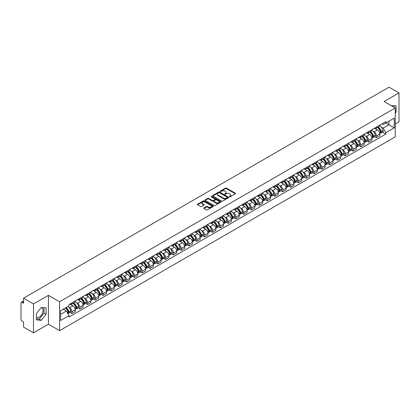 <?xml version="1.0" encoding="UTF-8"?>
<svg xmlns="http://www.w3.org/2000/svg" width="420" height="420" viewBox="0 0 420 420"><rect width="100%" height="100%" fill="white"/><g stroke="black" fill="none" stroke-linecap="round" stroke-linejoin="round"><path stroke-width="0.63" d="M229.435 196.786A0.488 0.278 0 0 0 230.123 196.786L235.342 193.772A0.693 0.399 0 0 0 235.547 193.489A0.693 0.399 0 0 0 235.342 193.205L226.501 188.102A0.693 0.399 0 0 0 225.519 188.102L220.295 191.116A0.488 0.278 0 0 0 220.983 191.51L221.66 191.121A2.226 1.286 0 0 1 224.805 191.121L225.54 191.546A2.226 1.286 0 0 1 226.191 192.454A2.226 1.286 0 0 1 225.54 193.363L224.868 193.751A0.488 0.278 0 0 0 225.556 194.15L226.228 193.762A2.226 1.286 0 0 1 229.373 193.762L230.113 194.187A2.226 1.286 0 0 1 230.764 195.09A2.226 1.286 0 0 1 230.113 195.998L229.435 196.392A0.488 0.278 0 0 0 229.435 196.786L229.435 196.392M391.146 105.609A5.523 3.187 -60 0 1 391.902 105.856A5.523 3.187 -60 0 1 392.49 106.386M41.113 307.655A5.523 3.187 -60 0 1 41.932 307.907A5.523 3.187 -60 0 1 42.777 312.333A5.523 3.187 -60 0 1 39.17 317.195A5.523 3.187 -60 0 1 36.44 317.489M203.947 207.9A0.693 0.399 0 0 0 203.747 208.184A0.693 0.399 0 0 0 203.947 208.467L206.43 209.9A0.693 0.399 0 0 0 207.412 209.9L213.208 206.551A0.693 0.399 0 0 0 213.413 206.267A0.693 0.399 0 0 0 213.208 205.984L204.367 200.881A0.693 0.399 0 0 0 203.385 200.881L197.584 204.225A0.693 0.399 0 0 0 197.384 204.509A0.693 0.399 0 0 0 197.584 204.792L200.582 206.525A0.693 0.399 0 0 0 201.563 206.525L204.047 205.091A0.693 0.399 0 0 0 204.251 204.808A0.693 0.399 0 0 0 204.047 204.524L202.561 203.668A1.859 1.071 0 0 1 202.015 202.907A1.859 1.071 0 0 1 203.165 201.915A1.859 1.071 0 0 1 205.191 202.146L211.013 205.511A1.859 1.071 0 0 1 211.554 206.267A1.859 1.071 0 0 1 210.41 207.26A1.859 1.071 0 0 1 208.383 207.029L207.412 206.467A0.693 0.399 0 0 0 206.43 206.467L203.947 207.9L203.947 208.467M59.593 301.765L48.431 295.323L33.511 303.933L23.552 298.179L389.041 87.171L399 92.92L384.085 101.53L395.246 107.977L59.593 301.765L59.593 330.661L395.246 136.873L395.246 107.977M221.708 201.08A0.693 0.399 0 0 0 222.689 201.08L228.491 197.731A0.693 0.399 0 0 0 228.69 197.447A0.693 0.399 0 0 0 228.491 197.164L219.644 192.055A0.693 0.399 0 0 0 218.663 192.055L212.867 195.405A0.693 0.399 0 0 0 212.662 195.689A0.693 0.399 0 0 0 212.867 195.972L221.708 201.08M211.365 196.891A0.488 0.278 0 0 1 211.859 196.959L220.841 202.146L215.05 205.49A0.693 0.399 0 0 1 214.069 205.49L205.228 200.382L207.706 198.959L207.706 198.382L205.228 199.815A0.693 0.399 0 0 0 205.023 200.099A0.693 0.399 0 0 0 205.228 200.382L205.228 199.815M207.706 198.959A0.693 0.399 0 0 1 208.688 198.959L208.688 198.382A0.693 0.399 0 0 0 207.706 198.382M208.688 198.382L212.273 200.456A0.693 0.399 0 0 0 213.26 200.456L214.904 199.505A0.693 0.399 0 0 0 215.108 199.222A0.693 0.399 0 0 0 214.904 198.938L211.171 196.781A0.488 0.278 0 0 1 211.859 196.382L220.847 201.574A0.693 0.399 0 0 1 221.051 201.857A0.693 0.399 0 0 1 220.847 202.141L220.847 201.574M33.511 303.933L33.511 332.829L23.552 327.08L23.552 321.967L22.003 321.069A1.418 0.819 -120 0 1 21 319.337L21 302.978A1.418 0.819 -120 0 1 21.294 302.332L23.552 301.024M395.246 123.984L399 121.821L399 92.92M33.511 332.829L48.431 324.219L59.593 330.661M23.552 298.179L23.552 303.298L22.003 302.4A1.418 0.819 -120 0 0 21.294 302.332M376.478 127.05A3.255 1.88 60 0 1 375.8 128.51L379.108 126.604A3.255 1.88 -120 0 0 379.78 125.139M373.343 131.45L374.173 131.933A3.255 1.88 60 0 1 376.478 135.922L379.78 134.012A3.255 1.88 -120 0 0 377.475 130.027L375.113 128.662M379.78 134.012L379.78 135.776L376.478 137.681L374.687 136.647M375.8 128.51A3.255 1.88 60 0 1 374.199 128.363M376.478 135.922L376.478 137.681M368.666 131.555A3.255 1.88 60 0 1 367.994 133.019L371.296 131.114A3.255 1.88 -120 0 0 371.973 129.649M366.875 141.157L368.666 142.191L371.973 140.285L371.973 138.521A3.255 1.88 -120 0 0 369.668 134.531L367.306 133.166M367.994 133.019A3.255 1.88 60 0 1 366.392 132.872M365.531 135.959L366.366 136.442A3.255 1.88 60 0 1 368.666 140.427L368.666 142.191M360.859 136.064A3.255 1.88 60 0 1 360.187 137.529L363.489 135.618A3.255 1.88 -120 0 0 364.161 134.159M359.069 145.666L360.859 146.701L364.161 144.79L364.161 143.031A3.255 1.88 -120 0 0 361.862 139.041L359.494 137.676M360.187 137.529A3.255 1.88 60 0 1 358.58 137.382M357.725 140.469L358.559 140.947A3.255 1.88 60 0 1 360.859 144.937L360.859 146.701M353.052 140.574A3.255 1.88 60 0 1 352.375 142.034L355.682 140.128A3.255 1.88 -120 0 0 356.354 138.668M351.262 150.171L353.052 151.205L356.354 149.299L356.354 147.535A3.255 1.88 -120 0 0 354.055 143.551L351.687 142.186M352.375 142.034A3.255 1.88 60 0 1 350.774 141.887M349.918 144.974L350.747 145.457A3.255 1.88 60 0 1 353.052 149.447L353.052 151.205M345.245 145.078A3.255 1.88 60 0 1 344.568 146.543L347.87 144.638A3.255 1.88 -120 0 0 348.548 143.173M343.45 154.681L345.245 155.715L348.548 153.809L348.548 152.045A3.255 1.88 -120 0 0 346.243 148.055L343.88 146.69M344.568 146.543A3.255 1.88 60 0 1 342.967 146.396M342.106 149.483L342.941 149.966A3.255 1.88 60 0 1 345.245 153.951L345.245 155.715M337.433 149.588A3.255 1.88 60 0 1 336.761 151.053L340.064 149.142A3.255 1.88 -120 0 0 340.741 147.683M335.643 159.191L337.433 160.225L340.741 158.314L340.741 156.555A3.255 1.88 -120 0 0 338.436 152.565L336.074 151.2M336.761 151.053A3.255 1.88 60 0 1 335.16 150.906M334.299 153.993L335.134 154.471A3.255 1.88 60 0 1 337.433 158.461L337.433 160.225M329.627 154.098A3.255 1.88 60 0 1 328.955 155.558L332.257 153.652A3.255 1.88 -120 0 0 332.929 152.192M327.836 163.695L329.627 164.729L332.929 162.823L332.929 161.059A3.255 1.88 -120 0 0 330.629 157.075L328.262 155.71M328.955 155.558A3.255 1.88 60 0 1 327.348 155.41M326.492 158.498L327.322 158.981A3.255 1.88 60 0 1 329.627 162.971L329.627 164.729M321.82 158.608A3.255 1.88 60 0 1 321.143 160.067L324.45 158.161A3.255 1.88 -120 0 0 325.122 156.697M320.024 168.205L321.82 169.239L325.122 167.333L325.122 165.569A3.255 1.88 -120 0 0 322.817 161.579L320.455 160.214M321.143 160.067A3.255 1.88 60 0 1 319.541 159.92M318.685 163.007L319.515 163.49A3.255 1.88 60 0 1 321.82 167.475L321.82 169.239M314.008 163.112A3.255 1.88 60 0 1 313.336 164.577L316.638 162.666A3.255 1.88 -120 0 0 317.315 161.207M312.218 172.715L314.008 173.749L317.315 171.843L317.315 170.079A3.255 1.88 -120 0 0 315.01 166.089L312.648 164.724M313.336 164.577A3.255 1.88 60 0 1 311.735 164.43M310.873 167.517L311.708 167.995A3.255 1.88 60 0 1 314.008 171.985L314.008 173.749M306.201 167.622A3.255 1.88 60 0 1 305.529 169.082L308.831 167.176A3.255 1.88 -120 0 0 309.503 165.716M304.411 177.219L306.201 178.253L309.503 176.347L309.503 174.584A3.255 1.88 -120 0 0 307.204 170.599L304.836 169.234M305.529 169.082A3.255 1.88 60 0 1 303.923 168.934M303.067 172.027L303.901 172.505A3.255 1.88 60 0 1 306.201 176.495L306.201 178.253M298.394 172.132A3.255 1.88 60 0 1 297.717 173.591L301.024 171.685A3.255 1.88 -120 0 0 301.697 170.221M296.604 181.729L298.394 182.763L301.697 180.857L301.697 179.093A3.255 1.88 -120 0 0 299.397 175.109L297.029 173.738M297.717 173.591A3.255 1.88 60 0 1 296.116 173.444M295.26 176.531L296.09 177.014A3.255 1.88 60 0 1 298.394 180.999L298.394 182.763M290.588 176.636A3.255 1.88 60 0 1 289.91 178.101L293.213 176.19A3.255 1.88 -120 0 0 293.89 174.731M288.792 186.239L290.588 187.273L293.89 185.367L293.89 183.603A3.255 1.88 -120 0 0 291.585 179.613L289.223 178.248M289.91 178.101A3.255 1.88 60 0 1 288.309 177.954M287.448 181.041L288.283 181.519A3.255 1.88 60 0 1 290.588 185.509L290.588 187.273M282.776 181.146A3.255 1.88 60 0 1 282.104 182.606L285.406 180.7A3.255 1.88 -120 0 0 286.078 179.24M280.985 190.748L282.776 191.783L286.083 189.872L286.083 188.108A3.255 1.88 -120 0 0 283.778 184.123L281.416 182.758M282.104 182.606A3.255 1.88 60 0 1 280.502 182.459M279.641 185.551L280.476 186.029A3.255 1.88 60 0 1 282.776 190.019L282.776 191.783M274.969 185.656A3.255 1.88 60 0 1 274.297 187.115L277.599 185.209A3.255 1.88 -120 0 0 278.271 183.745M273.179 195.253L274.969 196.287L278.271 194.381L278.271 192.617A3.255 1.88 -120 0 0 275.971 188.633L273.604 187.268M274.297 187.115A3.255 1.88 60 0 1 272.69 186.968M271.834 190.055L272.664 190.538A3.255 1.88 60 0 1 274.969 194.523L274.969 196.287M267.162 190.16A3.255 1.88 60 0 1 266.485 191.625L269.787 189.714A3.255 1.88 -120 0 0 270.464 188.255M265.366 199.763L267.162 200.797L270.464 198.891L270.464 197.127A3.255 1.88 -120 0 0 268.159 193.137L265.797 191.772M266.485 191.625A3.255 1.88 60 0 1 264.884 191.478M264.022 194.565L264.857 195.048A3.255 1.88 60 0 1 267.162 199.033L267.162 200.797M259.35 194.67A3.255 1.88 60 0 1 258.678 196.13L261.98 194.224A3.255 1.88 -120 0 0 262.658 192.764M257.56 204.272L259.35 205.306L262.658 203.396L262.658 201.637A3.255 1.88 -120 0 0 260.353 197.647L257.99 196.282M258.678 196.13A3.255 1.88 60 0 1 257.077 195.983M256.216 199.075L257.05 199.553A3.255 1.88 60 0 1 259.35 203.542L259.35 205.306M251.543 199.18A3.255 1.88 60 0 1 250.871 200.639L254.173 198.734A3.255 1.88 -120 0 0 254.846 197.269M249.753 208.777L251.543 209.811L254.846 207.905L254.846 206.141A3.255 1.88 -120 0 0 252.546 202.157L250.178 200.791M250.871 200.639A3.255 1.88 60 0 1 249.265 200.492M248.409 203.579L249.244 204.062A3.255 1.88 60 0 1 251.543 208.047L251.543 209.811M243.737 203.684A3.255 1.88 60 0 1 243.059 205.149L246.367 203.238A3.255 1.88 -120 0 0 247.039 201.779M241.946 213.287L243.737 214.321L247.039 212.415L247.039 210.651A3.255 1.88 -120 0 0 244.739 206.661L242.372 205.296M243.059 205.149A3.255 1.88 60 0 1 241.458 205.002M240.602 208.089L241.432 208.572A3.255 1.88 60 0 1 243.737 212.557L243.737 214.321M235.93 208.194A3.255 1.88 60 0 1 235.253 209.654L238.555 207.748A3.255 1.88 -120 0 0 239.232 206.288M234.134 217.796L235.93 218.831L239.232 216.919L239.232 215.161A3.255 1.88 -120 0 0 236.927 211.171L234.565 209.806M235.253 209.654A3.255 1.88 60 0 1 233.651 209.507M232.79 212.599L233.625 213.077A3.255 1.88 60 0 1 235.93 217.066L235.93 218.831M228.118 212.704A3.255 1.88 60 0 1 227.446 214.163L230.748 212.258A3.255 1.88 -120 0 0 231.42 210.793M226.328 222.301L228.118 223.335L231.425 221.429L231.425 219.665A3.255 1.88 -120 0 0 229.121 215.68L226.758 214.316M227.446 214.163A3.255 1.88 60 0 1 225.839 214.016M224.984 217.103L225.818 217.586A3.255 1.88 60 0 1 228.118 221.576L228.118 223.335M220.311 217.208A3.255 1.88 60 0 1 219.639 218.673L222.941 216.762A3.255 1.88 -120 0 0 223.613 215.303M218.521 226.81L220.311 227.845L223.613 225.939L223.613 224.175A3.255 1.88 -120 0 0 221.314 220.185L218.946 218.82M219.639 218.673A3.255 1.88 60 0 1 218.033 218.526M217.177 221.613L218.006 222.096A3.255 1.88 60 0 1 220.311 226.081L220.311 227.845M212.504 221.718A3.255 1.88 60 0 1 211.827 223.178L215.129 221.272A3.255 1.88 -120 0 0 215.806 219.812M210.709 231.32L212.504 232.355L215.806 230.444L215.806 228.685A3.255 1.88 -120 0 0 213.502 224.695L211.139 223.33M211.827 223.178A3.255 1.88 60 0 1 210.226 223.031M209.365 226.123L210.2 226.601A3.255 1.88 60 0 1 212.504 230.591L212.504 232.355M204.692 226.228A3.255 1.88 60 0 1 204.02 227.687L207.322 225.782A3.255 1.88 -120 0 0 208 224.317M202.902 235.825L204.692 236.859L208 234.953L208 233.189A3.255 1.88 -120 0 0 205.695 229.204L203.333 227.84M204.02 227.687A3.255 1.88 60 0 1 202.419 227.54M201.558 230.627L202.393 231.11A3.255 1.88 60 0 1 204.692 235.1L204.692 236.859M196.886 230.732A3.255 1.88 60 0 1 196.214 232.197L199.516 230.286A3.255 1.88 -120 0 0 200.188 228.827M195.095 240.334L196.886 241.369L200.188 239.463L200.188 237.699A3.255 1.88 -120 0 0 197.888 233.709L195.521 232.344M196.214 232.197A3.255 1.88 60 0 1 194.607 232.05M193.751 235.137L194.586 235.62A3.255 1.88 60 0 1 196.886 239.605L196.886 241.369M189.079 235.242A3.255 1.88 60 0 1 188.402 236.702L191.709 234.796A3.255 1.88 -120 0 0 192.381 233.336M187.288 244.844L189.079 245.879L192.381 243.968L192.381 242.209A3.255 1.88 -120 0 0 190.082 238.219L187.714 236.854M188.402 236.702A3.255 1.88 60 0 1 186.8 236.554M185.945 239.647L186.774 240.125A3.255 1.88 60 0 1 189.079 244.115L189.079 245.879M181.272 239.752A3.255 1.88 60 0 1 180.595 241.211L183.897 239.305A3.255 1.88 -120 0 0 184.574 237.841M179.477 249.349L181.272 250.383L184.574 248.477L184.574 246.713A3.255 1.88 -120 0 0 182.27 242.728L179.907 241.364M180.595 241.211A3.255 1.88 60 0 1 178.994 241.064M178.133 244.151L178.967 244.634A3.255 1.88 60 0 1 181.272 248.624L181.272 250.383M173.46 244.256A3.255 1.88 60 0 1 172.788 245.721L176.09 243.815A3.255 1.88 -120 0 0 176.762 242.351M171.67 253.859L173.46 254.893L176.762 252.987L176.762 251.223A3.255 1.88 -120 0 0 174.463 247.233L172.1 245.868M172.788 245.721A3.255 1.88 60 0 1 171.181 245.574M170.326 248.661L171.16 249.144A3.255 1.88 60 0 1 173.46 253.129L173.46 254.893M165.653 248.766A3.255 1.88 60 0 1 164.981 250.226L168.284 248.32A3.255 1.88 -120 0 0 168.956 246.86M163.863 258.368L165.653 259.403L168.956 257.491L168.956 255.733A3.255 1.88 -120 0 0 166.656 251.743L164.288 250.378M164.981 250.226A3.255 1.88 60 0 1 163.375 250.084M162.519 253.171L163.349 253.649A3.255 1.88 60 0 1 165.653 257.639L165.653 259.403M157.847 253.276A3.255 1.88 60 0 1 157.169 254.735L160.472 252.829A3.255 1.88 -120 0 0 161.149 251.365M156.051 262.873L157.847 263.907L161.149 262.001L161.149 260.237A3.255 1.88 -120 0 0 158.844 256.252L156.482 254.888M157.169 254.735A3.255 1.88 60 0 1 155.568 254.588M154.707 257.675L155.542 258.158A3.255 1.88 60 0 1 157.847 262.148L157.847 263.907M150.034 257.78A3.255 1.88 60 0 1 149.363 259.245L152.665 257.339A3.255 1.88 -120 0 0 153.342 255.875M148.244 267.382L150.034 268.417L153.342 266.511L153.342 264.747A3.255 1.88 -120 0 0 151.037 260.757L148.675 259.392M149.363 259.245A3.255 1.88 60 0 1 147.761 259.098M146.9 262.185L147.735 262.668A3.255 1.88 60 0 1 150.034 266.653L150.034 268.417M142.228 262.29A3.255 1.88 60 0 1 141.556 263.755L144.858 261.844A3.255 1.88 -120 0 0 145.53 260.384M140.438 271.892L142.228 272.927L145.53 271.016L145.53 269.257A3.255 1.88 -120 0 0 143.231 265.267L140.863 263.902M141.556 263.755A3.255 1.88 60 0 1 139.949 263.608M139.094 266.695L139.928 267.173A3.255 1.88 60 0 1 142.228 271.163L142.228 272.927M134.421 266.8A3.255 1.88 60 0 1 133.744 268.259L137.051 266.353A3.255 1.88 -120 0 0 137.723 264.894M132.631 276.397L134.421 277.431L137.723 275.525L137.723 273.761A3.255 1.88 -120 0 0 135.418 269.776L133.056 268.411M133.744 268.259A3.255 1.88 60 0 1 132.143 268.112M131.287 271.199L132.116 271.682A3.255 1.88 60 0 1 134.421 275.672L134.421 277.431M126.609 271.304A3.255 1.88 60 0 1 125.937 272.769L129.239 270.863A3.255 1.88 -120 0 0 129.917 269.399M124.819 280.906L126.614 281.941L129.917 280.035L129.917 278.271A3.255 1.88 -120 0 0 127.612 274.281L125.249 272.916M125.937 272.769A3.255 1.88 60 0 1 124.336 272.622M123.475 275.709L124.309 276.192A3.255 1.88 60 0 1 126.614 280.177L126.614 281.941M118.802 275.814A3.255 1.88 60 0 1 118.13 277.279L121.433 275.368A3.255 1.88 -120 0 0 122.105 273.908M117.012 285.416L118.802 286.451L122.105 284.54L122.105 282.781A3.255 1.88 -120 0 0 119.805 278.791L117.442 277.426M118.13 277.279A3.255 1.88 60 0 1 116.524 277.132M115.668 280.219L116.503 280.697A3.255 1.88 60 0 1 118.802 284.687L118.802 286.451M110.995 280.324A3.255 1.88 60 0 1 110.318 281.783L113.626 279.877A3.255 1.88 -120 0 0 114.298 278.418M109.205 289.921L110.995 290.955L114.298 289.049L114.298 287.285A3.255 1.88 -120 0 0 111.998 283.3L109.63 281.935M110.318 281.783A3.255 1.88 60 0 1 108.717 281.636M107.861 284.723L108.691 285.206A3.255 1.88 60 0 1 110.995 289.196L110.995 290.955M103.189 284.834A3.255 1.88 60 0 1 102.511 286.293L105.814 284.387A3.255 1.88 -120 0 0 106.491 282.923M101.393 294.431L103.189 295.465L106.491 293.559L106.491 291.795A3.255 1.88 -120 0 0 104.186 287.805L101.824 286.44M102.511 286.293A3.255 1.88 60 0 1 100.91 286.146M100.049 289.233L100.884 289.716A3.255 1.88 60 0 1 103.189 293.701L103.189 295.465M95.377 289.338A3.255 1.88 60 0 1 94.705 290.803L98.007 288.892A3.255 1.88 -120 0 0 98.684 287.432M93.587 298.94L95.377 299.975L98.684 298.069L98.684 296.305A3.255 1.88 -120 0 0 96.38 292.315L94.017 290.95M94.705 290.803A3.255 1.88 60 0 1 93.104 290.656M92.242 293.743L93.077 294.221A3.255 1.88 60 0 1 95.377 298.211L95.377 299.975M87.57 293.848A3.255 1.88 60 0 1 86.898 295.307L90.2 293.401A3.255 1.88 -120 0 0 90.872 291.942M85.78 303.445L87.57 304.479L90.872 302.573L90.872 300.809A3.255 1.88 -120 0 0 88.573 296.825L86.205 295.459M86.898 295.307A3.255 1.88 60 0 1 85.292 295.16M84.436 298.252L85.27 298.73A3.255 1.88 60 0 1 87.57 302.72L87.57 304.479M79.763 298.358A3.255 1.88 60 0 1 79.086 299.817L82.394 297.911A3.255 1.88 -120 0 0 83.066 296.447M77.973 307.955L79.763 308.989L83.066 307.083L83.066 305.319A3.255 1.88 -120 0 0 80.761 301.329L78.398 299.964M79.086 299.817A3.255 1.88 60 0 1 77.485 299.67M76.629 302.757L77.459 303.24A3.255 1.88 60 0 1 79.763 307.225L79.763 308.989M71.951 302.862A3.255 1.88 60 0 1 71.279 304.327L74.582 302.416A3.255 1.88 -120 0 0 75.259 300.956M70.161 312.464L71.957 313.498L75.259 311.593L75.259 309.829A3.255 1.88 -120 0 0 72.954 305.839L70.592 304.474M71.279 304.327A3.255 1.88 60 0 1 69.678 304.18M68.817 307.267L69.652 307.744A3.255 1.88 60 0 1 71.957 311.735L71.957 313.498M382.006 123.858L383.182 124.535L394.244 118.146L388.941 121.212L388.941 124.793L383.182 128.116L381.15 126.945M60.59 314.365L66.35 311.042L69.001 315.635L60.59 320.492L60.59 310.779L69.001 305.928L69.001 304.568L385.838 121.642L385.838 123.002L394.244 127.859L385.838 132.715L383.182 128.116M394.244 118.146L394.244 127.859M69.001 315.635L69.001 316.995L385.838 134.069L385.838 132.715M395.246 113.305L396.07 112.282L396.07 105.84L391.099 105.583M48.431 295.323L48.431 324.219M36.44 319.909L41.27 320.344L46.1 314.333L46.1 307.892L41.27 307.461L36.44 313.472L36.44 319.909M66.35 311.042L63.247 309.251M382.494 132.143L385.838 134.069M393.971 107.242L393.971 105.651M395.246 111.804L396.07 112.282M36.44 318.885L39.17 319.127L44 313.12L44 307.708M39.17 319.127L41.27 320.344M44 313.12L46.1 314.333M229.63 196.854L230.113 196.576A2.226 1.286 0 0 0 230.764 195.673L230.764 195.09M226.191 192.454L226.191 193.032A2.226 1.286 0 0 1 225.54 193.94L225.062 194.219M235.342 193.205L235.342 193.772L226.501 188.68A0.693 0.399 0 0 0 225.519 188.68L220.49 191.578M228.491 197.164L228.491 197.731L219.644 192.633A0.693 0.399 0 0 0 218.663 192.633L212.877 195.977M227.262 197.647A0.488 0.278 0 0 0 227.262 197.248L219.497 192.764A0.488 0.278 0 0 0 218.809 192.764L218.096 193.179A2.226 1.286 0 0 0 217.445 194.087A2.226 1.286 0 0 0 218.096 194.996L223.403 198.056A2.226 1.286 0 0 0 226.548 198.056L227.262 197.647L227.262 198.224A0.488 0.278 0 0 0 227.404 198.025L227.404 197.447M217.445 194.087L217.445 194.665A2.226 1.286 0 0 0 218.096 195.573L218.096 194.996M227.262 198.224L226.548 198.634A2.226 1.286 0 0 1 223.403 198.634L218.096 195.573M208.688 198.959L212.273 201.033A0.693 0.399 0 0 0 213.26 201.033L214.904 200.083A0.693 0.399 0 0 0 215.108 199.799L215.108 199.222M215.996 202.603A1.859 1.071 0 0 0 218.022 202.834A1.859 1.071 0 0 0 219.172 201.841A1.859 1.071 0 0 0 218.626 201.085L216.573 199.899A0.693 0.399 0 0 0 215.591 199.899L213.948 200.849A0.693 0.399 0 0 0 213.743 201.133A0.693 0.399 0 0 0 213.948 201.416L215.996 202.603L215.996 203.18A1.859 1.071 0 0 0 218.022 203.411A1.859 1.071 0 0 0 219.172 202.419L219.172 201.841M213.743 201.133L213.743 201.71A0.693 0.399 0 0 0 213.948 201.994L213.948 201.416M215.996 203.18L213.948 201.994M211.554 206.267L211.554 206.845A1.859 1.071 0 0 1 210.41 207.837A1.859 1.071 0 0 1 208.383 207.606L207.412 207.044A0.693 0.399 0 0 0 206.43 207.044L203.957 208.472M202.015 202.907L202.015 203.485A1.859 1.071 0 0 0 202.561 204.246L202.561 203.668M204.047 204.524L204.047 205.091L202.561 204.246M213.208 205.984L213.208 206.551L204.367 201.458A0.693 0.399 0 0 0 203.385 201.458L197.594 204.797L197.584 204.225M377.706 127.412A4.457 2.573 60 0 1 377.727 127.423A4.457 2.573 60 0 1 380.662 131.429L380.688 131.518A0.866 0.499 60 0 1 380.552 132.2A0.866 0.499 60 0 1 380.531 132.211M377.512 127.523A5.381 3.108 60 0 1 380.468 131.964L380.494 132.053A1.785 1.034 60 0 1 380.21 133.46L379.764 133.718M380.515 133.061A1.785 1.034 -120 0 0 381.014 132.998A1.785 1.034 -120 0 0 381.292 131.591L381.266 131.502A5.381 3.108 -120 0 0 378.31 127.061M379.712 125.711A5.381 3.108 60 0 1 383.093 130.447L383.119 130.536A1.785 1.034 60 0 1 382.841 131.943L381.014 132.998M375.674 128.573A5.381 3.108 60 0 1 376.798 129.633M379.412 129.644L380.1 130.037M369.899 131.922A4.457 2.573 60 0 1 369.92 131.933A4.457 2.573 60 0 1 372.855 135.933L372.881 136.028A0.866 0.499 60 0 1 372.745 136.71A0.866 0.499 60 0 1 372.724 136.721M369.7 132.032A5.381 3.108 60 0 1 372.656 136.469L372.687 136.563A1.785 1.034 60 0 1 372.404 137.965L371.957 138.222M372.708 137.571A1.785 1.034 -120 0 0 373.202 137.503A1.785 1.034 -120 0 0 373.485 136.101L373.459 136.007A5.381 3.108 -120 0 0 370.503 131.57M371.905 130.221A5.381 3.108 60 0 1 375.286 134.957L375.312 135.046A1.785 1.034 60 0 1 375.029 136.447L373.202 137.503M367.868 133.082A5.381 3.108 60 0 1 368.991 134.143M371.606 134.148L372.293 134.547M362.087 136.427A4.457 2.573 60 0 1 362.114 136.442A4.457 2.573 60 0 1 365.043 140.443L365.069 140.537A0.866 0.499 60 0 1 364.933 141.215A0.866 0.499 60 0 1 364.917 141.225M361.893 136.542A5.381 3.108 60 0 1 364.849 140.978L364.875 141.073A1.785 1.034 60 0 1 364.592 142.475L364.151 142.732M364.901 142.081A1.785 1.034 -120 0 0 365.395 142.013A1.785 1.034 -120 0 0 365.678 140.611L365.652 140.516A5.381 3.108 -120 0 0 362.696 136.08M364.098 134.731A5.381 3.108 60 0 1 367.479 139.461L367.505 139.555A1.785 1.034 60 0 1 367.222 140.957L365.395 142.013M360.061 137.587A5.381 3.108 60 0 1 361.184 138.647M363.799 138.658L364.481 139.052M354.281 140.936A4.457 2.573 60 0 1 354.302 140.947A4.457 2.573 60 0 1 357.236 144.953L357.262 145.042A0.866 0.499 60 0 1 357.126 145.724A0.866 0.499 60 0 1 357.105 145.735M354.086 141.047A5.381 3.108 60 0 1 357.042 145.488L357.068 145.577A1.785 1.034 60 0 1 356.785 146.984L356.344 147.242M357.089 146.585A1.785 1.034 -120 0 0 357.588 146.522A1.785 1.034 -120 0 0 357.866 145.115L357.84 145.026A5.381 3.108 -120 0 0 354.884 140.584M356.286 139.235A5.381 3.108 60 0 1 359.667 143.971L359.693 144.06A1.785 1.034 60 0 1 359.415 145.467L357.588 146.522M352.249 142.097A5.381 3.108 60 0 1 353.372 143.157M355.987 143.167L356.675 143.561M346.474 145.446A4.457 2.573 60 0 1 346.495 145.457A4.457 2.573 60 0 1 349.43 149.457L349.456 149.552A0.866 0.499 60 0 1 349.319 150.234A0.866 0.499 60 0 1 349.298 150.245M346.28 145.556A5.381 3.108 60 0 1 349.235 149.998L349.262 150.087A1.785 1.034 60 0 1 348.978 151.489L348.532 151.746M349.282 151.095A1.785 1.034 -120 0 0 349.776 151.027A1.785 1.034 -120 0 0 350.06 149.625L350.033 149.53A5.381 3.108 -120 0 0 347.078 145.094M348.479 143.745A5.381 3.108 60 0 1 351.86 148.481L351.887 148.57A1.785 1.034 60 0 1 351.603 149.972L349.776 151.027M344.442 146.606A5.381 3.108 60 0 1 345.566 147.667M348.18 147.672L348.868 148.071M338.662 149.951A4.457 2.573 60 0 1 338.688 149.966A4.457 2.573 60 0 1 341.623 153.967L341.649 154.061A0.866 0.499 60 0 1 341.507 154.739A0.866 0.499 60 0 1 341.492 154.749M338.468 150.066A5.381 3.108 60 0 1 341.423 154.502L341.45 154.597A1.785 1.034 60 0 1 341.171 155.999L340.725 156.256M341.476 155.605A1.785 1.034 -120 0 0 341.969 155.536A1.785 1.034 -120 0 0 342.253 154.135L342.227 154.04A5.381 3.108 -120 0 0 339.271 149.604M340.673 148.255A5.381 3.108 60 0 1 344.054 152.985L344.08 153.079A1.785 1.034 60 0 1 343.796 154.481L341.969 155.536M336.635 151.111A5.381 3.108 60 0 1 337.759 152.171M340.373 152.182L341.061 152.576M330.855 154.46A4.457 2.573 60 0 1 330.876 154.471A4.457 2.573 60 0 1 333.811 158.477L333.837 158.566A0.866 0.499 60 0 1 333.701 159.248A0.866 0.499 60 0 1 333.68 159.259M330.661 154.571A5.381 3.108 60 0 1 333.617 159.012L333.643 159.101A1.785 1.034 60 0 1 333.359 160.508L332.918 160.766M333.669 160.115A1.785 1.034 -120 0 0 334.163 160.046A1.785 1.034 -120 0 0 334.446 158.639L334.42 158.55A5.381 3.108 -120 0 0 331.459 154.109M332.861 152.759A5.381 3.108 60 0 1 336.247 157.495L336.273 157.589A1.785 1.034 60 0 1 335.99 158.991L334.163 160.046M328.823 155.621A5.381 3.108 60 0 1 329.947 156.681M332.567 156.691L333.249 157.085M323.048 158.97A4.457 2.573 60 0 1 323.069 158.981A4.457 2.573 60 0 1 326.004 162.981L326.03 163.076A0.866 0.499 60 0 1 325.894 163.758A0.866 0.499 60 0 1 325.873 163.769M322.854 159.08A5.381 3.108 60 0 1 325.81 163.522L325.836 163.611A1.785 1.034 60 0 1 325.553 165.013L325.106 165.27M325.857 164.619A1.785 1.034 -120 0 0 326.356 164.551A1.785 1.034 -120 0 0 326.634 163.149L326.608 163.054A5.381 3.108 -120 0 0 323.652 158.618M325.054 157.269A5.381 3.108 60 0 1 328.435 162.005L328.461 162.094A1.785 1.034 60 0 1 328.183 163.496L326.356 164.551M321.017 160.13A5.381 3.108 60 0 1 322.14 161.191M324.755 161.196L325.442 161.595M315.242 163.475A4.457 2.573 60 0 1 315.262 163.49A4.457 2.573 60 0 1 318.197 167.491L318.224 167.585A0.866 0.499 60 0 1 318.087 168.263A0.866 0.499 60 0 1 318.066 168.273M315.042 163.59A5.381 3.108 60 0 1 317.998 168.026L318.024 168.121A1.785 1.034 60 0 1 317.746 169.523L317.3 169.78M318.05 169.129A1.785 1.034 -120 0 0 318.544 169.06A1.785 1.034 -120 0 0 318.827 167.659L318.801 167.564A5.381 3.108 -120 0 0 315.845 163.128M317.247 161.779A5.381 3.108 60 0 1 320.628 166.509L320.654 166.603A1.785 1.034 60 0 1 320.371 168.005L318.544 169.06M313.21 164.64A5.381 3.108 60 0 1 314.333 165.701M316.948 165.706L317.635 166.1M307.43 167.984A4.457 2.573 60 0 1 307.451 167.995A4.457 2.573 60 0 1 310.385 172.001L310.411 172.09A0.866 0.499 60 0 1 310.275 172.772A0.866 0.499 60 0 1 310.259 172.783M307.235 168.095A5.381 3.108 60 0 1 310.191 172.536L310.217 172.631A1.785 1.034 60 0 1 309.934 174.032L309.493 174.29M310.244 173.639A1.785 1.034 -120 0 0 310.737 173.57A1.785 1.034 -120 0 0 311.02 172.163L310.994 172.074A5.381 3.108 -120 0 0 308.038 167.633M309.44 166.283A5.381 3.108 60 0 1 312.821 171.019L312.848 171.113A1.785 1.034 60 0 1 312.564 172.515L310.737 173.57M305.403 169.145A5.381 3.108 60 0 1 306.526 170.205M309.141 170.216L309.824 170.609M299.623 172.494A4.457 2.573 60 0 1 299.644 172.505A4.457 2.573 60 0 1 302.579 176.505L302.605 176.6A0.866 0.499 60 0 1 302.468 177.282A0.866 0.499 60 0 1 302.447 177.292M299.429 172.604A5.381 3.108 60 0 1 302.384 177.046L302.411 177.135A1.785 1.034 60 0 1 302.127 178.542L301.681 178.794M302.431 178.143A1.785 1.034 -120 0 0 302.93 178.075A1.785 1.034 -120 0 0 303.209 176.673L303.182 176.584A5.381 3.108 -120 0 0 300.227 172.142M301.628 170.793A5.381 3.108 60 0 1 305.009 175.529L305.036 175.618A1.785 1.034 60 0 1 304.757 177.025L302.93 178.075M297.591 173.654A5.381 3.108 60 0 1 298.715 174.715M301.329 174.72L302.017 175.119M291.816 176.999A4.457 2.573 60 0 1 291.837 177.014A4.457 2.573 60 0 1 294.772 181.015L294.798 181.109A0.866 0.499 60 0 1 294.661 181.786A0.866 0.499 60 0 1 294.641 181.797M291.617 177.114A5.381 3.108 60 0 1 294.578 181.55L294.604 181.645A1.785 1.034 60 0 1 294.32 183.047L293.874 183.304M294.625 182.653A1.785 1.034 -120 0 0 295.118 182.584A1.785 1.034 -120 0 0 295.402 181.183L295.375 181.088A5.381 3.108 -120 0 0 292.42 176.652M293.822 175.303A5.381 3.108 60 0 1 297.203 180.033L297.229 180.128A1.785 1.034 60 0 1 296.945 181.529L295.118 182.584M289.784 178.164A5.381 3.108 60 0 1 290.908 179.225M293.522 179.23L294.21 179.624M284.004 181.508A4.457 2.573 60 0 1 284.03 181.519A4.457 2.573 60 0 1 286.965 185.525L286.991 185.614A0.866 0.499 60 0 1 286.85 186.296A0.866 0.499 60 0 1 286.834 186.307M283.81 181.619A5.381 3.108 60 0 1 286.766 186.06L286.792 186.155A1.785 1.034 60 0 1 286.514 187.556L286.067 187.814M286.818 187.162A1.785 1.034 -120 0 0 287.312 187.094A1.785 1.034 -120 0 0 287.595 185.687L287.569 185.598A5.381 3.108 -120 0 0 284.613 181.157M286.015 179.812A5.381 3.108 60 0 1 289.396 184.543L289.422 184.637A1.785 1.034 60 0 1 289.139 186.039L287.312 187.094M281.978 182.668A5.381 3.108 60 0 1 283.101 183.729M285.716 183.74L286.403 184.133M276.197 186.018A4.457 2.573 60 0 1 276.218 186.029A4.457 2.573 60 0 1 279.153 190.029L279.179 190.124A0.866 0.499 60 0 1 279.043 190.806A0.866 0.499 60 0 1 279.022 190.816M276.003 186.128A5.381 3.108 60 0 1 278.959 190.57L278.985 190.659A1.785 1.034 60 0 1 278.702 192.066L278.26 192.318M279.006 191.667A1.785 1.034 -120 0 0 279.505 191.599A1.785 1.034 -120 0 0 279.788 190.197L279.762 190.108A5.381 3.108 -120 0 0 276.801 185.666M278.203 184.317A5.381 3.108 60 0 1 281.589 189.053L281.615 189.142A1.785 1.034 60 0 1 281.332 190.549L279.505 191.599M274.166 187.178A5.381 3.108 60 0 1 275.289 188.239M277.909 188.244L278.591 188.643M268.391 190.523A4.457 2.573 60 0 1 268.411 190.538A4.457 2.573 60 0 1 271.346 194.539L271.373 194.633A0.866 0.499 60 0 1 271.236 195.31A0.866 0.499 60 0 1 271.215 195.321M268.196 190.638A5.381 3.108 60 0 1 271.152 195.074L271.178 195.169A1.785 1.034 60 0 1 270.895 196.571L270.449 196.828M271.199 196.177A1.785 1.034 -120 0 0 271.698 196.109A1.785 1.034 -120 0 0 271.976 194.707L271.95 194.612A5.381 3.108 -120 0 0 268.994 190.176M270.396 188.827A5.381 3.108 60 0 1 273.777 193.557L273.803 193.652A1.785 1.034 60 0 1 273.525 195.053L271.698 196.109M266.359 191.688A5.381 3.108 60 0 1 267.482 192.749M270.097 192.754L270.784 193.148M260.579 195.032A4.457 2.573 60 0 1 260.605 195.048A4.457 2.573 60 0 1 263.54 199.048L263.566 199.138A0.866 0.499 60 0 1 263.429 199.82A0.866 0.499 60 0 1 263.408 199.831M260.384 195.148A5.381 3.108 60 0 1 263.34 199.584L263.366 199.678A1.785 1.034 60 0 1 263.088 201.08L262.642 201.338M263.392 200.686A1.785 1.034 -120 0 0 263.886 200.618A1.785 1.034 -120 0 0 264.17 199.216L264.143 199.122A5.381 3.108 -120 0 0 261.188 194.68M262.589 193.337A5.381 3.108 60 0 1 265.97 198.067L265.997 198.161A1.785 1.034 60 0 1 265.713 199.563L263.886 200.618M258.552 196.192A5.381 3.108 60 0 1 259.675 197.253M262.29 197.264L262.978 197.657M252.772 199.542A4.457 2.573 60 0 1 252.793 199.553A4.457 2.573 60 0 1 255.728 203.553L255.754 203.648A0.866 0.499 60 0 1 255.617 204.33A0.866 0.499 60 0 1 255.602 204.341M252.578 199.652A5.381 3.108 60 0 1 255.533 204.094L255.559 204.183A1.785 1.034 60 0 1 255.276 205.59L254.835 205.842M255.586 205.191A1.785 1.034 -120 0 0 256.079 205.128A1.785 1.034 -120 0 0 256.363 203.721L256.337 203.632A5.381 3.108 -120 0 0 253.381 199.19M254.777 197.841A5.381 3.108 60 0 1 258.163 202.577L258.19 202.666A1.785 1.034 60 0 1 257.906 204.073L256.079 205.128M250.745 200.702A5.381 3.108 60 0 1 251.869 201.763M254.483 201.768L255.166 202.167M244.965 204.047A4.457 2.573 60 0 1 244.986 204.062A4.457 2.573 60 0 1 247.921 208.063L247.947 208.157A0.866 0.499 60 0 1 247.81 208.834A0.866 0.499 60 0 1 247.79 208.845M244.771 204.162A5.381 3.108 60 0 1 247.727 208.598L247.753 208.693A1.785 1.034 60 0 1 247.469 210.095L247.023 210.352M247.774 209.701A1.785 1.034 -120 0 0 248.273 209.633A1.785 1.034 -120 0 0 248.551 208.231L248.525 208.136A5.381 3.108 -120 0 0 245.569 203.7M246.971 202.351A5.381 3.108 60 0 1 250.352 207.081L250.378 207.175A1.785 1.034 60 0 1 250.1 208.577L248.273 209.633M242.933 205.212A5.381 3.108 60 0 1 244.057 206.273M246.671 206.278L247.359 206.672M237.158 208.556A4.457 2.573 60 0 1 237.179 208.572A4.457 2.573 60 0 1 240.114 212.572L240.14 212.662A0.866 0.499 60 0 1 240.004 213.344A0.866 0.499 60 0 1 239.983 213.355M236.959 208.672A5.381 3.108 60 0 1 239.92 213.108L239.946 213.203A1.785 1.034 60 0 1 239.663 214.604L239.216 214.862M239.967 214.21A1.785 1.034 -120 0 0 240.46 214.142A1.785 1.034 -120 0 0 240.744 212.741L240.718 212.646A5.381 3.108 -120 0 0 237.762 208.204M239.164 206.861A5.381 3.108 60 0 1 242.545 211.591L242.571 211.685A1.785 1.034 60 0 1 242.288 213.087L240.46 214.142M235.127 209.716A5.381 3.108 60 0 1 236.25 210.777M238.865 210.788L239.552 211.181M229.346 213.066A4.457 2.573 60 0 1 229.373 213.077A4.457 2.573 60 0 1 232.307 217.077L232.334 217.172A0.866 0.499 60 0 1 232.192 217.854A0.866 0.499 60 0 1 232.176 217.865M229.152 213.176A5.381 3.108 60 0 1 232.108 217.618L232.134 217.707A1.785 1.034 60 0 1 231.856 219.114L231.41 219.366M232.16 218.715A1.785 1.034 -120 0 0 232.654 218.652A1.785 1.034 -120 0 0 232.937 217.245L232.911 217.156A5.381 3.108 -120 0 0 229.955 212.714M231.357 211.365A5.381 3.108 60 0 1 234.738 216.101L234.764 216.19A1.785 1.034 60 0 1 234.481 217.597L232.654 218.652M227.32 214.226A5.381 3.108 60 0 1 228.443 215.287M231.058 215.292L231.746 215.691M221.54 217.571A4.457 2.573 60 0 1 221.56 217.586A4.457 2.573 60 0 1 224.495 221.587L224.522 221.681A0.866 0.499 60 0 1 224.385 222.359A0.866 0.499 60 0 1 224.364 222.369M221.345 217.686A5.381 3.108 60 0 1 224.301 222.122L224.327 222.217A1.785 1.034 60 0 1 224.044 223.619L223.603 223.876M224.348 223.225A1.785 1.034 -120 0 0 224.847 223.157A1.785 1.034 -120 0 0 225.131 221.755L225.104 221.66A5.381 3.108 -120 0 0 222.143 217.224M223.545 215.875A5.381 3.108 60 0 1 226.931 220.605L226.958 220.7A1.785 1.034 60 0 1 226.674 222.101L224.847 223.157M219.508 218.736A5.381 3.108 60 0 1 220.631 219.797M223.251 219.802L223.934 220.201M213.733 222.08A4.457 2.573 60 0 1 213.754 222.096A4.457 2.573 60 0 1 216.689 226.097L216.715 226.186A0.866 0.499 60 0 1 216.578 226.868A0.866 0.499 60 0 1 216.557 226.879M213.539 222.196A5.381 3.108 60 0 1 216.494 226.632L216.521 226.727A1.785 1.034 60 0 1 216.237 228.128L215.791 228.386M216.541 227.734A1.785 1.034 -120 0 0 217.04 227.666A1.785 1.034 -120 0 0 217.319 226.265L217.292 226.17A5.381 3.108 -120 0 0 214.337 221.734M215.738 220.385A5.381 3.108 60 0 1 219.119 225.115L219.146 225.209A1.785 1.034 60 0 1 218.862 226.611L217.04 227.666M211.701 223.241A5.381 3.108 60 0 1 212.825 224.301M215.439 224.311L216.127 224.705M205.921 226.59A4.457 2.573 60 0 1 205.947 226.601A4.457 2.573 60 0 1 208.882 230.601L208.908 230.696A0.866 0.499 60 0 1 208.772 231.378A0.866 0.499 60 0 1 208.751 231.389M205.727 226.7A5.381 3.108 60 0 1 208.682 231.142L208.709 231.231A1.785 1.034 60 0 1 208.43 232.638L207.984 232.895M208.735 232.239A1.785 1.034 -120 0 0 209.228 232.176A1.785 1.034 -120 0 0 209.512 230.769L209.486 230.68A5.381 3.108 -120 0 0 206.53 226.238M207.931 224.889A5.381 3.108 60 0 1 211.312 229.625L211.339 229.714A1.785 1.034 60 0 1 211.055 231.121L209.228 232.176M203.894 227.75A5.381 3.108 60 0 1 205.018 228.811M207.632 228.816L208.32 229.215M198.114 231.095A4.457 2.573 60 0 1 198.135 231.11A4.457 2.573 60 0 1 201.07 235.111L201.096 235.205A0.866 0.499 60 0 1 200.959 235.883A0.866 0.499 60 0 1 200.944 235.893M197.92 231.21A5.381 3.108 60 0 1 200.876 235.646L200.902 235.741A1.785 1.034 60 0 1 200.618 237.143L200.177 237.4M200.928 236.749A1.785 1.034 -120 0 0 201.422 236.68A1.785 1.034 -120 0 0 201.705 235.279L201.679 235.184A5.381 3.108 -120 0 0 198.723 230.748M200.12 229.399A5.381 3.108 60 0 1 203.506 234.129L203.532 234.224A1.785 1.034 60 0 1 203.249 235.625L201.422 236.68M196.088 232.26A5.381 3.108 60 0 1 197.211 233.321M199.826 233.326L200.508 233.725M190.307 235.604A4.457 2.573 60 0 1 190.328 235.62A4.457 2.573 60 0 1 193.263 239.621L193.289 239.71A0.866 0.499 60 0 1 193.153 240.392A0.866 0.499 60 0 1 193.132 240.403M190.113 235.72A5.381 3.108 60 0 1 193.069 240.156L193.095 240.251A1.785 1.034 60 0 1 192.811 241.652L192.365 241.91M193.116 241.259A1.785 1.034 -120 0 0 193.615 241.19A1.785 1.034 -120 0 0 193.893 239.789L193.867 239.694A5.381 3.108 -120 0 0 190.911 235.258M192.313 233.909A5.381 3.108 60 0 1 195.694 238.639L195.72 238.733A1.785 1.034 60 0 1 195.442 240.135L193.615 241.19M188.276 236.765A5.381 3.108 60 0 1 189.399 237.825M192.014 237.835L192.701 238.229M182.501 240.114A4.457 2.573 60 0 1 182.522 240.125A4.457 2.573 60 0 1 185.456 244.13L185.483 244.22A0.866 0.499 60 0 1 185.346 244.902A0.866 0.499 60 0 1 185.325 244.913M182.301 240.224A5.381 3.108 60 0 1 185.262 244.666L185.288 244.755A1.785 1.034 60 0 1 185.005 246.162L184.559 246.419M185.309 245.763A1.785 1.034 -120 0 0 185.803 245.7A1.785 1.034 -120 0 0 186.086 244.293L186.06 244.204A5.381 3.108 -120 0 0 183.104 239.762M184.506 238.413A5.381 3.108 60 0 1 187.887 243.149L187.913 243.238A1.785 1.034 60 0 1 187.63 244.645L185.803 245.7M180.469 241.274A5.381 3.108 60 0 1 181.592 242.335M184.207 242.34L184.895 242.739M174.689 244.624A4.457 2.573 60 0 1 174.715 244.634A4.457 2.573 60 0 1 177.65 248.635L177.676 248.729A0.866 0.499 60 0 1 177.534 249.407A0.866 0.499 60 0 1 177.518 249.417M174.494 244.734A5.381 3.108 60 0 1 177.45 249.17L177.476 249.265A1.785 1.034 60 0 1 177.198 250.667L176.752 250.924M177.503 250.273A1.785 1.034 -120 0 0 177.996 250.204A1.785 1.034 -120 0 0 178.28 248.803L178.253 248.708A5.381 3.108 -120 0 0 175.297 244.272M176.699 242.923A5.381 3.108 60 0 1 180.08 247.653L180.107 247.748A1.785 1.034 60 0 1 179.823 249.149L177.996 250.204M172.662 245.784A5.381 3.108 60 0 1 173.785 246.845M176.4 246.85L177.088 247.249M166.882 249.128A4.457 2.573 60 0 1 166.903 249.144A4.457 2.573 60 0 1 169.838 253.145L169.864 253.234A0.866 0.499 60 0 1 169.727 253.916A0.866 0.499 60 0 1 169.706 253.927M166.688 249.244A5.381 3.108 60 0 1 169.643 253.68L169.669 253.775A1.785 1.034 60 0 1 169.386 255.176L168.945 255.434M169.691 254.783A1.785 1.034 -120 0 0 170.189 254.714A1.785 1.034 -120 0 0 170.473 253.312L170.447 253.218A5.381 3.108 -120 0 0 167.486 248.782M168.887 247.433A5.381 3.108 60 0 1 172.274 252.163L172.3 252.257A1.785 1.034 60 0 1 172.016 253.659L170.189 254.714M164.85 250.289A5.381 3.108 60 0 1 165.974 251.349M168.593 251.359L169.276 251.753M159.075 253.638A4.457 2.573 60 0 1 159.096 253.649A4.457 2.573 60 0 1 162.031 257.654L162.057 257.743A0.866 0.499 60 0 1 161.921 258.426A0.866 0.499 60 0 1 161.9 258.437M158.881 253.748A5.381 3.108 60 0 1 161.837 258.19L161.863 258.279A1.785 1.034 60 0 1 161.579 259.686L161.133 259.943M161.884 259.287A1.785 1.034 -120 0 0 162.377 259.224A1.785 1.034 -120 0 0 162.661 257.817L162.635 257.728A5.381 3.108 -120 0 0 159.679 253.286M161.081 251.937A5.381 3.108 60 0 1 164.462 256.673L164.488 256.762A1.785 1.034 60 0 1 164.204 258.169L162.377 259.224M157.043 254.798A5.381 3.108 60 0 1 158.167 255.859M160.781 255.864L161.469 256.263M151.263 258.148A4.457 2.573 60 0 1 151.289 258.158A4.457 2.573 60 0 1 154.224 262.159L154.25 262.253A0.866 0.499 60 0 1 154.114 262.936A0.866 0.499 60 0 1 154.093 262.941M151.069 258.258A5.381 3.108 60 0 1 154.025 262.694L154.051 262.789A1.785 1.034 60 0 1 153.773 264.191L153.326 264.448M154.077 263.797A1.785 1.034 -120 0 0 154.571 263.728A1.785 1.034 -120 0 0 154.854 262.327L154.828 262.232A5.381 3.108 -120 0 0 151.872 257.796M153.274 256.447A5.381 3.108 60 0 1 156.655 261.177L156.681 261.272A1.785 1.034 60 0 1 156.398 262.673L154.571 263.728M149.237 259.308A5.381 3.108 60 0 1 150.36 260.368M152.975 260.374L153.662 260.773M143.456 262.652A4.457 2.573 60 0 1 143.477 262.668A4.457 2.573 60 0 1 146.412 266.668L146.438 266.763A0.866 0.499 60 0 1 146.302 267.44A0.866 0.499 60 0 1 146.286 267.451M143.262 262.768A5.381 3.108 60 0 1 146.218 267.204L146.244 267.298A1.785 1.034 60 0 1 145.96 268.7L145.52 268.957M146.27 268.307A1.785 1.034 -120 0 0 146.764 268.238A1.785 1.034 -120 0 0 147.047 266.837L147.021 266.742A5.381 3.108 -120 0 0 144.065 262.306M145.462 260.957A5.381 3.108 60 0 1 148.848 265.687L148.874 265.781A1.785 1.034 60 0 1 148.591 267.183L146.764 268.238M141.43 263.812A5.381 3.108 60 0 1 142.553 264.873M145.168 264.884L145.85 265.277M135.65 267.162A4.457 2.573 60 0 1 135.671 267.173A4.457 2.573 60 0 1 138.605 271.178L138.632 271.268A0.866 0.499 60 0 1 138.495 271.95A0.866 0.499 60 0 1 138.474 271.961M135.455 267.272A5.381 3.108 60 0 1 138.411 271.714L138.437 271.803A1.785 1.034 60 0 1 138.154 273.21L137.708 273.467M138.458 272.811A1.785 1.034 -120 0 0 138.957 272.748A1.785 1.034 -120 0 0 139.235 271.341L139.209 271.252A5.381 3.108 -120 0 0 136.253 266.81M137.655 265.461A5.381 3.108 60 0 1 141.036 270.197L141.062 270.286A1.785 1.034 60 0 1 140.784 271.693L138.957 272.748M133.618 268.322A5.381 3.108 60 0 1 134.741 269.383M137.356 269.393L138.043 269.787M127.843 271.672A4.457 2.573 60 0 1 127.864 271.682A4.457 2.573 60 0 1 130.798 275.683L130.825 275.777A0.866 0.499 60 0 1 130.688 276.46A0.866 0.499 60 0 1 130.667 276.47M127.643 271.782A5.381 3.108 60 0 1 130.604 276.224L130.631 276.313A1.785 1.034 60 0 1 130.347 277.715L129.901 277.972M130.651 277.321A1.785 1.034 -120 0 0 131.145 277.252A1.785 1.034 -120 0 0 131.429 275.851L131.402 275.756A5.381 3.108 -120 0 0 128.447 271.32M129.848 269.971A5.381 3.108 60 0 1 133.229 274.706L133.256 274.796A1.785 1.034 60 0 1 132.972 276.197L131.145 277.252M125.811 272.832A5.381 3.108 60 0 1 126.934 273.893M129.549 273.898L130.237 274.297M120.031 276.176A4.457 2.573 60 0 1 120.057 276.192A4.457 2.573 60 0 1 122.987 280.193L123.018 280.287A0.866 0.499 60 0 1 122.876 280.964A0.866 0.499 60 0 1 122.861 280.975M119.837 276.292A5.381 3.108 60 0 1 122.792 280.728L122.819 280.822A1.785 1.034 60 0 1 122.54 282.224L122.094 282.481M122.845 281.831A1.785 1.034 -120 0 0 123.338 281.762A1.785 1.034 -120 0 0 123.622 280.361L123.596 280.266A5.381 3.108 -120 0 0 120.64 275.83M122.042 274.481A5.381 3.108 60 0 1 125.423 279.211L125.449 279.305A1.785 1.034 60 0 1 125.165 280.707L123.338 281.762M118.004 277.337A5.381 3.108 60 0 1 119.128 278.397M121.742 278.407L122.425 278.801M112.224 280.686A4.457 2.573 60 0 1 112.245 280.697A4.457 2.573 60 0 1 115.18 284.702L115.206 284.792A0.866 0.499 60 0 1 115.07 285.474A0.866 0.499 60 0 1 115.049 285.485M112.03 280.796A5.381 3.108 60 0 1 114.986 285.238L115.012 285.327A1.785 1.034 60 0 1 114.728 286.734L114.287 286.991M115.033 286.335A1.785 1.034 -120 0 0 115.532 286.272A1.785 1.034 -120 0 0 115.815 284.865L115.789 284.776A5.381 3.108 -120 0 0 112.828 280.334M114.23 278.985A5.381 3.108 60 0 1 117.616 283.721L117.642 283.81A1.785 1.034 60 0 1 117.359 285.217L115.532 286.272M110.192 281.846A5.381 3.108 60 0 1 111.316 282.907M113.936 282.917L114.618 283.311M104.417 285.196A4.457 2.573 60 0 1 104.438 285.206A4.457 2.573 60 0 1 107.373 289.207L107.399 289.301A0.866 0.499 60 0 1 107.263 289.984A0.866 0.499 60 0 1 107.242 289.994M104.223 285.306A5.381 3.108 60 0 1 107.179 289.748L107.205 289.837A1.785 1.034 60 0 1 106.922 291.239L106.475 291.496M107.226 290.845A1.785 1.034 -120 0 0 107.72 290.776A1.785 1.034 -120 0 0 108.003 289.375L107.977 289.28A5.381 3.108 -120 0 0 105.021 284.844M106.423 283.495A5.381 3.108 60 0 1 109.804 288.23L109.83 288.32A1.785 1.034 60 0 1 109.547 289.721L107.72 290.776M102.386 286.356A5.381 3.108 60 0 1 103.509 287.417M106.123 287.422L106.811 287.821M96.605 289.7A4.457 2.573 60 0 1 96.632 289.716A4.457 2.573 60 0 1 99.566 293.717L99.593 293.811A0.866 0.499 60 0 1 99.456 294.488A0.866 0.499 60 0 1 99.435 294.499M96.411 289.816A5.381 3.108 60 0 1 99.367 294.252L99.393 294.346A1.785 1.034 60 0 1 99.115 295.748L98.669 296.006M99.419 295.355A1.785 1.034 -120 0 0 99.913 295.286A1.785 1.034 -120 0 0 100.196 293.885L100.17 293.79A5.381 3.108 -120 0 0 97.214 289.354M98.616 288.005A5.381 3.108 60 0 1 101.997 292.735L102.023 292.829A1.785 1.034 60 0 1 101.74 294.231L99.913 295.286M94.579 290.866A5.381 3.108 60 0 1 95.702 291.926M98.317 291.931L99.005 292.325M88.798 294.21A4.457 2.573 60 0 1 88.82 294.221A4.457 2.573 60 0 1 91.754 298.226L91.781 298.316A0.866 0.499 60 0 1 91.644 298.998A0.866 0.499 60 0 1 91.628 299.008M88.604 294.32A5.381 3.108 60 0 1 91.56 298.762L91.586 298.856A1.785 1.034 60 0 1 91.303 300.258L90.862 300.515M91.612 299.864A1.785 1.034 -120 0 0 92.106 299.796A1.785 1.034 -120 0 0 92.389 298.389L92.363 298.3A5.381 3.108 -120 0 0 89.408 293.858M90.804 292.509A5.381 3.108 60 0 1 94.19 297.244L94.217 297.339A1.785 1.034 60 0 1 93.933 298.741L92.106 299.796M86.767 295.37A5.381 3.108 60 0 1 87.89 296.431M90.51 296.441L91.192 296.835M80.992 298.72A4.457 2.573 60 0 1 81.013 298.73A4.457 2.573 60 0 1 83.948 302.731L83.974 302.825A0.866 0.499 60 0 1 83.837 303.508A0.866 0.499 60 0 1 83.816 303.518M80.797 298.83A5.381 3.108 60 0 1 83.753 303.272L83.78 303.361A1.785 1.034 60 0 1 83.496 304.762L83.05 305.02M83.8 304.369A1.785 1.034 -120 0 0 84.299 304.3A1.785 1.034 -120 0 0 84.578 302.899L84.551 302.81A5.381 3.108 -120 0 0 81.596 298.368M82.997 297.019A5.381 3.108 60 0 1 86.378 301.754L86.405 301.844A1.785 1.034 60 0 1 86.126 303.25L84.299 304.3M78.96 299.88A5.381 3.108 60 0 1 80.084 300.941M82.698 300.946L83.386 301.345M73.185 303.224A4.457 2.573 60 0 1 73.206 303.24A4.457 2.573 60 0 1 76.141 307.241L76.167 307.335A0.866 0.499 60 0 1 76.031 308.012A0.866 0.499 60 0 1 76.01 308.023M72.986 303.34A5.381 3.108 60 0 1 75.947 307.776L75.973 307.87A1.785 1.034 60 0 1 75.689 309.272L75.243 309.53M75.994 308.879A1.785 1.034 -120 0 0 76.487 308.81A1.785 1.034 -120 0 0 76.771 307.409L76.745 307.314A5.381 3.108 -120 0 0 73.789 302.878M75.191 301.529A5.381 3.108 60 0 1 78.572 306.259L78.598 306.353A1.785 1.034 60 0 1 78.314 307.755L76.487 308.81M71.153 304.39A5.381 3.108 60 0 1 72.277 305.45M74.891 305.456L75.579 305.849M65.615 307.881A4.457 2.573 60 0 1 68.329 311.75L68.355 311.84A0.866 0.499 60 0 1 68.219 312.522A0.866 0.499 60 0 1 68.203 312.532M65.389 308.012A5.381 3.108 60 0 1 68.135 312.286L68.161 312.38A1.785 1.034 60 0 1 67.914 313.756M68.187 313.388A1.785 1.034 -120 0 0 68.68 313.32A1.785 1.034 -120 0 0 68.964 311.913L68.938 311.824A5.381 3.108 -120 0 0 66.192 307.55M68.014 306.495A5.381 3.108 60 0 1 70.765 310.769L70.791 310.863A1.785 1.034 60 0 1 70.508 312.265L68.68 313.32M63.562 309.068A5.381 3.108 60 0 1 64.47 309.955M67.085 309.965L67.767 310.359M79.763 307.225L83.066 305.319M87.57 302.72L90.872 300.809M95.377 298.211L98.684 296.305M103.189 293.701L106.491 291.795M110.995 289.196L114.298 287.285M118.802 284.687L122.105 282.781M126.614 280.177L129.917 278.271M134.421 275.672L137.723 273.761M142.228 271.163L145.53 269.257M150.034 266.653L153.342 264.747M157.847 262.148L161.149 260.237M165.653 257.639L168.956 255.733M173.46 253.129L176.762 251.223M181.272 248.624L184.574 246.713M189.079 244.115L192.381 242.209M196.886 239.605L200.188 237.699M204.692 235.1L208 233.189M212.504 230.591L215.806 228.685M220.311 226.081L223.613 224.175M228.118 221.576L231.425 219.665M235.93 217.066L239.232 215.161M243.737 212.557L247.039 210.651M251.543 208.047L254.846 206.141M259.35 203.542L262.658 201.637M267.162 199.033L270.464 197.127M274.969 194.523L278.271 192.617M282.776 190.019L286.083 188.108M290.588 185.509L293.89 183.603M298.394 180.999L301.697 179.093M306.201 176.495L309.503 174.584M314.008 171.985L317.315 170.079M321.82 167.475L325.122 165.569M329.627 162.971L332.929 161.059M337.433 158.461L340.741 156.555M345.245 153.951L348.548 152.045M353.052 149.447L356.354 147.535M360.859 144.937L364.161 143.031M368.666 140.427L371.973 138.521M71.957 311.735L75.259 309.829M69.652 307.744L72.954 305.839M77.459 303.24L80.761 301.329M85.27 298.73L88.573 296.825M93.077 294.221L96.38 292.315M100.884 289.716L104.186 287.805M108.691 285.206L111.998 283.3M116.503 280.697L119.805 278.791M124.309 276.192L127.612 274.281M132.116 271.682L135.418 269.776M139.928 267.173L143.231 265.267M147.735 262.668L151.037 260.757M155.542 258.158L158.844 256.252M163.349 253.649L166.656 251.743M171.16 249.144L174.463 247.233M178.967 244.634L182.27 242.728M186.774 240.125L190.082 238.219M194.586 235.62L197.888 233.709M202.393 231.11L205.695 229.204M210.2 226.601L213.502 224.695M218.006 222.096L221.314 220.185M225.818 217.586L229.121 215.68M233.625 213.077L236.927 211.171M241.432 208.572L244.739 206.661M249.244 204.062L252.546 202.157M257.05 199.553L260.353 197.647M264.857 195.048L268.159 193.137M272.664 190.538L275.971 188.633M280.476 186.029L283.778 184.123M288.283 181.519L291.585 179.613M296.09 177.014L299.397 175.109M303.901 172.505L307.204 170.599M311.708 167.995L315.01 166.089M319.515 163.49L322.817 161.579M327.322 158.981L330.629 157.075M335.134 154.471L338.436 152.565M342.941 149.966L346.243 148.055M350.747 145.457L354.055 143.551M358.559 140.947L361.862 139.041M366.366 136.442L369.668 134.531M374.173 131.933L377.475 130.027M23.552 301.502L22.003 302.4M230.113 196.576L230.113 195.998M224.868 194.15L224.868 193.751M225.54 193.94L225.54 193.363M220.295 191.51L220.295 191.116M225.519 188.68L225.519 188.102M226.501 188.68L226.501 188.102M212.867 195.972L212.867 195.405M218.663 192.633L218.663 192.055M219.644 192.633L219.644 192.055M223.403 198.634L223.403 198.056M226.548 198.634L226.548 198.056M212.273 201.033L212.273 200.456M213.26 201.033L213.26 200.456M214.904 200.083L214.904 199.505M211.859 196.959L211.859 196.382M206.43 207.044L206.43 206.467M207.412 207.044L207.412 206.467M208.383 207.606L208.383 207.029M203.385 201.458L203.385 200.881M204.367 201.458L204.367 200.881M379.512 132.62L380.494 132.053M381.292 131.591L383.119 130.536M381.266 131.502L383.093 130.447M379.481 132.531L380.73 131.801M371.705 137.13L372.687 136.563M373.485 136.101L375.312 135.046M373.459 136.007L375.286 134.957M371.674 137.041L372.923 136.311M363.899 141.635L364.875 141.073M365.678 140.611L367.505 139.555M365.652 140.516L367.479 139.461M364.849 140.973L365.117 140.821M363.867 141.55L364.849 140.978M356.092 146.144L357.068 145.577M357.866 145.115L359.693 144.06M357.84 145.026L359.667 143.971M356.055 146.055L357.305 145.325M348.28 150.654L349.262 150.087M350.06 149.625L351.887 148.57M350.033 149.53L351.86 148.481M348.248 150.565L349.498 149.835M340.473 155.159L341.45 154.597M342.253 154.135L344.08 153.079M342.227 154.04L344.054 152.985M340.442 155.075L341.691 154.345M332.666 159.668L333.643 159.101M334.446 158.639L336.273 157.589M334.42 158.55L336.247 157.495M333.617 159.007L333.879 158.849M332.63 159.579L333.617 159.012M324.854 164.178L325.836 163.611M326.634 163.149L328.461 162.094M326.608 163.054L328.435 162.005M324.823 164.089L326.072 163.359M317.048 168.683L318.024 168.121M318.827 167.659L320.654 166.603M318.801 167.564L320.628 166.509M317.016 168.599L318.266 167.869M309.241 173.192L310.217 172.631M311.02 172.163L312.848 171.113M310.994 172.074L312.821 171.019M309.209 173.103L310.459 172.373M301.434 177.702L302.411 177.135M303.209 176.673L305.036 175.618M303.182 176.584L305.009 175.529M302.384 177.035L302.647 176.883M301.397 177.613L302.384 177.046M293.622 182.207L294.604 181.645M295.402 181.183L297.229 180.128M295.375 181.088L297.203 180.033M293.591 182.123L294.84 181.393M285.815 186.716L286.792 186.155M287.595 185.687L289.422 184.637M287.569 185.598L289.396 184.543M285.784 186.627L287.033 185.897M278.008 191.226L278.985 190.659M279.788 190.197L281.615 189.142M279.762 190.108L281.589 189.053M278.959 190.559L279.221 190.407M277.972 191.137L278.959 190.57M270.197 195.736L271.178 195.169M271.976 194.707L273.803 193.652M271.95 194.612L273.777 193.557M271.147 195.069L271.415 194.917M270.165 195.647L271.152 195.074M262.39 200.24L263.366 199.678M264.17 199.216L265.997 198.161M264.143 199.122L265.97 198.067M262.358 200.151L263.608 199.421M254.583 204.75L255.559 204.183M256.363 203.721L258.19 202.666M256.337 203.632L258.163 202.577M254.552 204.661L255.801 203.931M246.776 209.26L247.753 208.693M248.551 208.231L250.378 207.175M248.525 208.136L250.352 207.081M247.727 208.593L247.989 208.441M246.74 209.171L247.727 208.598M238.964 213.764L239.946 213.203M240.744 212.741L242.571 211.685M240.718 212.646L242.545 211.591M238.933 213.675L240.182 212.945M231.158 218.274L232.134 217.707M232.937 217.245L234.764 216.19M232.911 217.156L234.738 216.101M231.126 218.185L232.376 217.455M223.351 222.784L224.327 222.217M225.131 221.755L226.958 220.7M225.104 221.66L226.931 220.605M223.314 222.695L224.564 221.965M215.539 227.288L216.521 226.727M217.319 226.265L219.146 225.209M217.292 226.17L219.119 225.115M216.489 226.627L216.757 226.469M215.507 227.199L216.494 226.632M207.732 231.798L208.709 231.231M209.512 230.769L211.339 229.714M209.486 230.68L211.312 229.625M207.701 231.709L208.95 230.979M199.925 236.308L200.902 235.741M201.705 235.279L203.532 234.224M201.679 235.184L203.506 234.129M199.894 236.219L201.138 235.489M192.113 240.812L193.095 240.251M193.893 239.789L195.72 238.733M193.867 239.694L195.694 238.639M192.082 240.723L193.331 239.999M184.306 245.322L185.288 244.755M186.086 244.293L187.913 243.238M186.06 244.204L187.887 243.149M185.257 244.655L185.525 244.503M184.275 245.233L185.262 244.666M176.5 249.832L177.476 249.265M178.28 248.803L180.107 247.748M178.253 248.708L180.08 247.653M176.468 249.743L177.718 249.013M168.693 254.336L169.669 253.775M170.473 253.312L172.3 252.257M170.447 253.218L172.274 252.163M168.656 254.247L169.906 253.523M160.881 258.846L161.863 258.279M162.661 257.817L164.488 256.762M162.635 257.728L164.462 256.673M160.85 258.757L162.099 258.027M153.074 263.356L154.051 262.789M154.854 262.327L156.681 261.272M154.828 262.232L156.655 261.177M153.043 263.267L154.292 262.537M145.268 267.86L146.244 267.298M147.047 266.837L148.874 265.781M147.021 266.742L148.848 265.687M145.231 267.771L146.48 267.047M137.456 272.37L138.437 271.803M139.235 271.341L141.062 270.286M139.209 271.252L141.036 270.197M137.424 272.281L138.673 271.551M129.649 276.88L130.631 276.313M131.429 275.851L133.256 274.796M131.402 275.756L133.229 274.706M130.599 276.213L130.867 276.061M129.617 276.791L130.604 276.224M121.842 281.384L122.819 280.822M123.622 280.361L125.449 279.305M123.596 280.266L125.423 279.211M121.811 281.3L123.06 280.57M114.035 285.894L115.012 285.327M115.815 284.865L117.642 283.81M115.789 284.776L117.616 283.721M113.998 285.805L115.248 285.075M106.223 290.404L107.205 289.837M108.003 289.375L109.83 288.32M107.977 289.28L109.804 288.23M106.192 290.315L107.441 289.585M98.417 294.908L99.393 294.346M100.196 293.885L102.023 292.829M100.17 293.79L101.997 292.735M99.367 294.247L99.635 294.094M98.385 294.824L99.367 294.252M90.61 299.418L91.586 298.856M92.389 298.389L94.217 297.339M92.363 298.3L94.19 297.244M90.573 299.329L91.823 298.599M82.798 303.928L83.78 303.361M84.578 302.899L86.405 301.844M84.551 302.81L86.378 301.754M83.748 303.261L84.016 303.109M82.766 303.839L83.753 303.272M74.991 308.432L75.973 307.87M76.771 307.409L78.598 306.353M76.745 307.314L78.572 306.259M74.96 308.348L76.209 307.619M67.379 312.832L68.161 312.38M68.964 311.913L70.791 310.863M68.938 311.824L70.765 310.769M68.135 312.281L68.402 312.123M67.331 312.748L68.135 312.286"/></g></svg>
